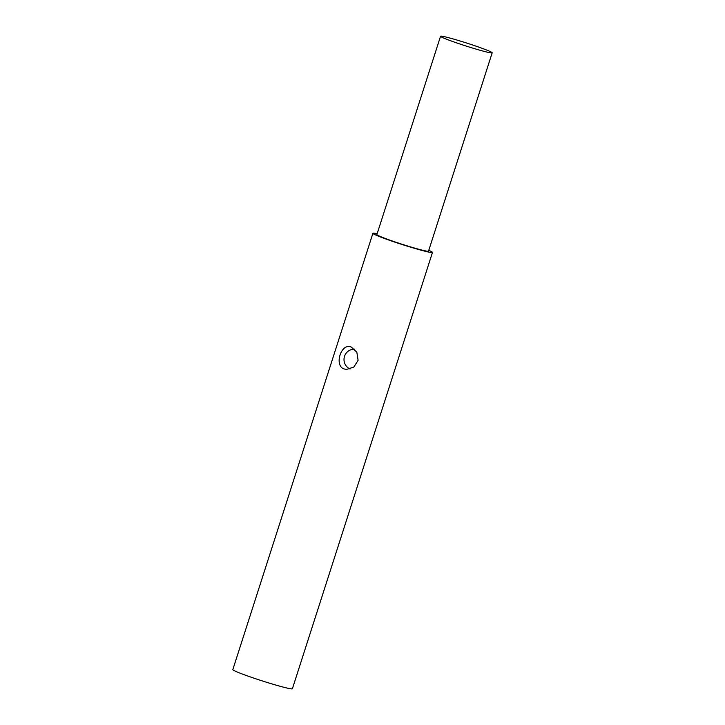 <?xml version="1.0" encoding="UTF-8"?>
<svg xmlns="http://www.w3.org/2000/svg" width="725" height="725" viewBox="0 0 725 725"><rect width="100%" height="100%" fill="white"/><g stroke="black" fill="none" stroke-linecap="round" stroke-linejoin="round"><path stroke-width="1.09" d="M351.244 347.058L356.827 352.187L358.105 360.298L353.836 367.067L346.487 369.442L344.212 368.971C333.817 365.989 341.049 342.481 351.244 347.058M372.904 233.305L232.816 669.619A31.284 1.749 17.8 0 0 245.847 675.338A31.284 1.749 17.8 0 0 276.307 685.197A31.284 1.749 17.8 0 0 292.392 688.75L432.481 252.427A31.284 1.749 -162.2 0 1 416.386 248.874A31.284 1.749 -162.2 0 1 385.936 239.023A31.284 1.749 -162.2 0 1 372.904 233.305A31.284 1.749 -162.2 0 1 377.145 233.749M428.774 250.324A31.284 1.749 -162.2 0 1 432.481 252.427M440.555 36.25L376.873 234.574A27.115 1.513 17.8 0 0 388.165 239.531A27.115 1.513 17.8 0 0 414.564 248.077A27.115 1.513 17.8 0 0 428.511 251.158L492.184 52.825A27.115 1.513 -162.2 0 1 478.237 49.744A27.115 1.513 -162.2 0 1 451.847 41.207A27.115 1.513 -162.2 0 1 440.555 36.25A27.115 1.513 -162.2 0 1 454.493 39.331A27.115 1.513 -162.2 0 1 480.892 47.868A27.115 1.513 -162.2 0 1 492.184 52.825M354.507 349.124A10.431 10.431 0 0 0 350.039 369.016"/></g></svg>
